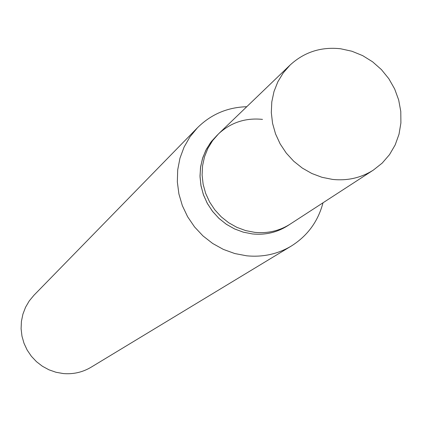 <?xml version="1.0" encoding="UTF-8"?>
<svg xmlns="http://www.w3.org/2000/svg" width="422" height="422" viewBox="0 0 422 422"><rect width="100%" height="100%" fill="white"/><g stroke="black" fill="none" stroke-linecap="round" stroke-linejoin="round"><path stroke-width="0.63" d="M291.291 246.052L91.062 367.24C82.522 372.304 73.254 374.409 63.268 373.554L55.968 372.257L48.957 369.804L42.406 366.254L36.492 361.696L31.37 356.263L27.177 350.081L24.017 343.318L21.97 336.149L21.1 328.77L21.416 321.364L22.92 314.132L25.557 307.253L29.26 300.912L33.939 295.268L197.427 127.787L189.984 136.818L184.119 147.014L179.983 158.123L177.704 169.85L177.335 181.898L178.902 193.941L182.357 205.667L187.626 216.766L194.558 226.936L202.982 235.919L212.667 243.473L223.354 249.397L234.764 253.538L246.596 255.795C262.769 257.378 277.665 254.134 291.291 246.052C307.49 235.877 318.061 221.46 323.004 202.792M246.759 106.719C227.458 107.293 211.016 114.32 197.427 127.787M288.986 224.868C278.061 232.227 265.871 235.249 252.419 233.936L243.246 232.147L234.421 228.861L226.181 224.172L218.76 218.2L212.356 211.116L207.16 203.109L203.304 194.405L200.898 185.242L200.007 175.879L200.65 166.574L202.808 157.58L206.416 149.145L211.369 141.497L217.536 134.84M373.417 170.05C361.121 177.857 347.485 180.975 332.525 179.408L321.991 177.303L311.837 173.495L302.326 168.088L293.723 161.225L286.264 153.086L280.15 143.897L275.545 133.906L272.57 123.382L271.314 112.616L271.794 101.897L273.999 91.516L277.866 81.747L283.278 72.853L290.093 65.062C304.246 52.07 321.095 46.636 340.628 48.767L351.885 51.231L362.651 55.62L372.594 61.807L381.414 69.593L388.847 78.745L394.665 88.979L398.684 99.988L400.784 111.434L400.9 122.971L399.017 134.243L395.187 144.91L389.522 154.626L382.195 163.098L373.417 170.05L290.241 224.077C279.533 230.876 267.696 233.635 254.746 232.353C267.696 233.635 279.533 230.876 290.241 224.077L287.757 225.691C277.09 232.464 265.311 235.207 252.419 233.936L243.352 232.174L234.621 228.956L226.456 224.356L219.081 218.506L212.699 211.554L207.482 203.694L203.562 195.133L201.057 186.113L200.028 176.865L200.497 167.65L202.449 158.709L205.825 150.285L210.536 142.599L218.591 133.795C230.918 122.47 245.551 117.664 262.495 119.384M218.591 133.795L212.651 140.573L207.919 148.296L204.522 156.757L202.565 165.74L202.096 175.003L203.135 184.293L205.651 193.36L209.586 201.959L214.835 209.861L221.249 216.845L228.655 222.726L236.863 227.347L245.636 230.586L254.746 232.353L245.636 230.586L236.863 227.347L228.655 222.726L221.249 216.845L214.835 209.861L209.586 201.959L205.651 193.36L203.135 184.293L202.096 175.003L202.565 165.74L204.522 156.757L207.919 148.296L212.651 140.573L218.591 133.795L290.093 65.062"/></g></svg>

